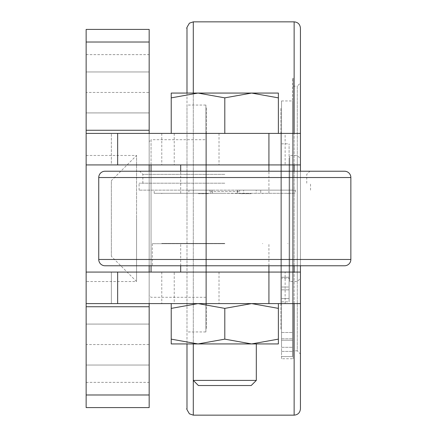 <?xml version="1.0" encoding="UTF-8"?>
<svg xmlns="http://www.w3.org/2000/svg" width="437" height="437" viewBox="0 0 437 437"><rect width="100%" height="100%" fill="white"/><g stroke="black" fill="none" stroke-linecap="round" stroke-linejoin="round"><path stroke-width="0.33" stroke-dasharray="2.19 1.64" d="M86.138 218.5L86.138 155.474L86.138 218.5M86.138 155.474L136.562 155.474L136.562 218.5L136.562 155.474L111.353 180.683L111.353 256.317L136.562 281.526L136.562 218.5L136.562 281.526L86.138 281.526M86.138 344.558L86.138 324.074L86.138 365.042L86.138 344.558L86.138 365.042L86.138 344.558L149.17 344.558L149.17 324.074L149.17 344.558M86.138 92.442L86.138 54.625L86.138 112.926L86.138 92.442L86.138 112.926L86.138 92.442L149.17 92.442L149.17 54.625L149.17 92.442M280.865 329.116L280.865 107.884L280.865 329.116L281.526 329.116L281.526 107.884L280.865 107.884M281.526 132.782L280.865 132.782L280.865 304.218L281.526 304.218L281.526 132.782L281.526 304.218M206.373 132.782L205.893 132.782L205.893 304.218L206.373 304.218L206.373 132.782L206.373 304.218M205.893 329.116L205.893 107.884L205.893 329.116L206.373 329.116L206.373 107.884L205.893 107.884M186.987 331.951L186.987 105.049L186.987 331.951L205.893 331.951L205.893 105.049L186.987 105.049M186.987 93.07L186.987 218.5L186.987 93.07M293.189 350.862L293.189 86.138L293.189 350.862L297.286 350.862L297.286 86.138L300.438 82.986L300.438 265.772L300.438 171.228M86.138 133.411L86.138 164.924L86.138 133.411L285.137 133.411L285.137 164.924L300.438 164.924L300.438 133.411L300.438 303.589L300.438 272.076L300.438 303.589L300.438 272.076L285.137 272.076L285.137 303.589L149.17 303.589L149.17 272.076L174.232 272.076L174.232 303.589M293.189 86.138L297.286 86.138L297.286 350.862L300.438 354.014L300.438 265.772M300.438 164.924L300.438 158.62L297.286 155.474L289.72 155.474L289.72 281.526L297.286 281.526L300.438 278.38L300.438 272.076M297.286 155.474L297.286 281.526L297.286 155.474M300.438 158.62L300.438 278.38M151.06 164.924L151.06 139.714L149.17 141.604L149.17 295.396L151.06 297.286L205.893 297.286L205.893 139.714L151.06 139.714L151.06 272.076M289.72 158.62L289.72 278.38L289.72 158.62L289.092 158.62L289.092 278.189L289.092 158.62M281.526 278.38L281.526 301.82L281.526 278.189L289.72 278.38M281.526 287.022L281.526 143.811L281.526 287.022L289.092 287.022L289.092 143.811L289.092 298.586L289.092 287.022L281.526 287.022L281.526 298.586L281.526 287.022M281.526 283.547L281.526 277.244L281.526 283.547M289.092 283.547L289.092 277.244L289.092 283.547M292.561 356.608L292.561 78.261L292.561 356.608L281.526 356.608L292.561 356.608L292.561 332.502L292.561 356.608M281.526 358.739L281.526 332.502L281.526 358.739L293.189 358.739L293.189 78.261L292.561 78.261M281.526 340.254L281.526 332.502L281.526 340.254L292.561 340.254L292.561 225.17L292.561 340.254L281.526 340.254L281.526 225.17L281.526 340.254M281.526 345.104L281.526 338.801L281.526 345.104M292.561 345.104L292.561 338.801L292.561 345.104M240.984 193.291L237.307 193.291L237.307 190.139L260.725 190.139L260.725 193.291L251.133 193.291L251.133 193.7L224.804 193.291L268.924 193.291L208.624 193.291L208.624 193.7L198.474 193.7L198.474 193.291L161.772 193.291L208.624 193.291M224.804 164.924L180.683 164.924L224.804 164.924M198.474 193.7L208.624 193.7M224.804 174.379L142.866 174.379L224.804 174.379M224.804 183.201L139.086 183.201L224.804 183.201M224.804 171.228L139.714 171.228L224.804 171.228M224.804 243.709L152.322 243.709L224.804 243.709M152.322 265.772L297.286 265.772L152.322 265.772L152.322 243.709M224.804 243.414L161.772 243.414L224.804 243.414M224.804 272.076L180.683 272.076L224.804 272.076M237.307 193.291L239.034 193.291L239.034 191.395L209.918 191.395L210.574 191.395L210.574 193.291M237.307 190.139L139.086 190.139L209.918 190.139L209.918 191.395M239.034 191.395L210.574 191.395M205.996 190.139L193.389 190.139L193.389 193.291L205.996 193.291L205.996 190.139L193.389 190.139M256.219 190.139L243.611 190.139L243.611 193.291L256.219 193.291L256.219 190.139L243.611 190.139M209.918 190.139L212.3 190.139L212.3 193.291M212.3 190.139L188.882 190.139L188.882 193.291L154.19 193.291L154.19 190.139L188.882 190.139M198.474 193.291L188.882 193.291M260.725 190.139L295.417 190.139L295.417 193.291L260.725 193.291M278.38 133.411L224.804 133.411L278.38 133.411L278.38 97.855C278.38 91.453 278.38 91.453 278.38 97.866L251.592 93.07L224.804 97.855L198.016 93.07L278.38 93.07M193.291 21.85L193.291 380.409L256.317 380.409M198.403 385.527L251.199 385.527M171.228 343.93L278.38 343.93M198.016 343.93L224.804 339.145L251.592 343.93L278.38 339.145C278.38 345.547 278.38 345.547 278.38 339.134L278.38 308.375L251.592 303.589L278.38 303.589L198.016 303.589L251.592 303.589L224.804 308.375L198.016 303.589L171.228 308.375C171.228 301.967 171.228 301.967 171.228 308.385L171.228 339.145L198.016 343.93M224.804 343.93L193.291 343.93L224.804 343.93M278.38 308.385C278.38 301.967 278.38 301.967 278.38 308.385M198.016 303.589L171.228 303.589L198.016 303.589M171.228 339.134C171.228 345.547 171.228 345.547 171.228 339.134M224.804 308.375L224.804 339.145M171.228 93.07L198.016 93.07L171.228 97.855C171.228 91.453 171.228 91.453 171.228 97.866L171.228 133.411L224.804 133.411L171.228 133.411M224.804 133.411L224.804 97.855M295.417 190.139L154.19 190.139M154.19 193.291L295.417 193.291M256.219 193.291L243.611 193.291M205.996 193.291L193.389 193.291M239.689 191.395L239.689 190.139M240.984 193.7L251.133 193.7M239.034 193.291L251.133 193.291M224.804 193.291L180.683 193.291L224.804 193.291M285.137 133.411L300.438 133.411M149.17 303.589L86.138 303.589L86.138 272.076L111.353 272.076L111.353 303.589L111.353 272.076L86.138 272.076L149.17 272.076M174.232 272.076L285.137 272.076M86.138 164.924L111.353 164.924L111.353 133.411L111.353 164.924L86.138 164.924L149.17 164.924L149.17 133.411M285.137 164.924L149.17 164.924M281.526 225.17L281.526 100.952L281.526 225.17M292.561 225.17L292.561 100.952L292.561 225.17M293.189 78.261L293.189 358.739M289.092 278.189L289.092 301.82L289.092 278.189M281.526 301.82L289.092 301.82L289.092 298.586L289.092 301.82L281.526 301.82L281.526 298.586L289.092 298.586L281.526 298.586L281.526 301.82M151.06 265.772L151.06 171.228M205.893 139.714L205.893 297.286M149.17 295.396L149.17 141.604M111.353 256.317L111.353 180.683M289.72 281.526L289.72 155.474M281.526 107.884L281.526 329.116M186.987 218.5L186.987 343.93L186.987 218.5M205.893 105.049L205.893 331.951M206.373 107.884L206.373 329.116M205.893 304.218L205.893 132.782M280.865 304.218L280.865 132.782M300.438 303.589L285.137 303.589M86.138 272.076L86.138 303.589M86.138 306.741L149.17 306.741M149.17 363.464L149.17 382.375L149.17 363.464M86.138 363.464L86.138 382.375L86.138 363.464M86.138 29.416L149.17 29.416L149.17 407.584L86.138 407.584L86.138 29.416M149.17 265.772L149.17 171.228M86.138 130.259L149.17 130.259M193.291 415.15L193.291 93.07M294.134 21.85L294.134 415.15M294.134 265.772L294.134 171.228M294.134 164.924L294.134 133.411M350.862 259.469L98.746 259.469M350.862 177.531L98.746 177.531M212.109 190.139L212.109 193.291M237.499 190.139L237.499 193.291M281.526 347.3L292.561 347.3L281.526 347.3M294.134 303.589L294.134 272.076M161.772 272.076L161.772 303.589M219.008 272.076L219.008 303.589M219.008 133.411L219.008 164.924M174.232 133.411L174.232 164.924M161.772 133.411L161.772 164.924M86.138 42.018L149.17 42.018M86.138 394.982L149.17 394.982M86.138 324.074L149.17 324.074L86.138 324.074M86.138 71.958L149.17 71.958L86.138 71.958M86.138 54.625L149.17 54.625M281.526 143.811L289.092 143.811M281.526 277.244L289.092 277.244L281.526 277.244M281.526 332.502L292.561 332.502L281.526 332.502M281.526 338.801L292.561 338.801L281.526 338.801M268.924 193.291L268.924 171.228M262.621 193.7L262.621 193.291M142.866 183.201L142.866 174.379L139.714 171.228M161.772 243.709L161.772 243.414M262.621 243.709L262.621 243.414M268.924 265.772L268.924 243.709M139.086 190.139L139.086 183.201M161.772 193.7L161.772 193.291M287.83 193.7L287.83 193.291M310.521 190.139L310.521 183.201M180.683 265.772L180.683 243.709M186.987 243.709L186.987 243.414M287.83 243.709L287.83 243.414M297.286 265.772L297.286 243.709M306.741 183.201L306.741 174.379L309.893 171.228M186.987 193.7L186.987 193.291M180.683 193.291L180.683 171.228M281.526 351.408L292.561 351.408L281.526 351.408M281.526 100.952L292.561 100.952M281.526 289.851L289.092 289.851L281.526 289.851M86.138 382.375L149.17 382.375M86.138 112.926L149.17 112.926L86.138 112.926M86.138 365.042L149.17 365.042L86.138 365.042"/><path stroke-width="0.66" d="M186.987 28.154L186.987 93.07L186.987 28.154C186.2 28.826 187.014 27.165 189.423 23.172L193.291 21.85L294.134 21.85C297.93 22.189 300.028 24.292 300.438 28.154L300.438 133.411L300.438 28.154M193.291 343.93L193.291 380.409L198.403 385.527L251.199 385.527L256.317 380.409L193.291 380.409L193.291 415.15L294.134 415.15L294.134 303.589M300.438 171.228L300.438 164.924L300.438 171.228L300.438 164.924L86.138 164.924L86.138 303.589L300.438 303.589L300.438 408.846L300.438 354.014M300.438 265.772L300.438 272.076L300.438 265.772L300.438 272.076L86.138 272.076M149.17 133.411L149.17 29.416L86.138 29.416L86.138 133.411L300.438 133.411L300.438 82.986M105.049 171.228L344.558 171.228A6.304 6.304 0 0 1 350.862 177.531L98.746 177.531A6.304 6.304 0 0 1 105.049 171.228L344.558 171.228M105.049 265.772L224.804 265.772L105.049 265.772A6.304 6.304 0 0 1 98.746 259.469L350.862 259.469A6.304 6.304 0 0 1 344.558 265.772L224.804 265.772L344.558 265.772M224.804 93.07L198.016 93.07L224.804 97.855L251.592 93.07L224.804 93.07M278.38 343.93L251.592 343.93L224.804 339.145L198.016 343.93L171.228 343.93M224.804 343.93L198.016 343.93L171.228 339.145C171.228 345.547 171.228 345.547 171.228 339.134L171.228 308.375C171.228 301.967 171.228 301.967 171.228 308.385L198.016 303.589L224.804 308.375L251.592 303.589L278.38 308.375C278.38 301.967 278.38 301.967 278.38 308.385L278.38 339.145C278.38 345.547 278.38 345.547 278.38 339.134L251.592 343.93L224.804 343.93M224.804 308.375L224.804 339.145M171.228 133.411L171.228 97.855C171.228 91.453 171.228 91.453 171.228 97.866L198.016 93.07L171.228 93.07M278.38 133.411L278.38 97.855C278.38 91.453 278.38 91.453 278.38 97.866L251.592 93.07L278.38 93.07M224.804 133.411L224.804 97.855M151.06 272.076L151.06 265.772M151.06 171.228L151.06 164.924M186.987 343.93L186.987 408.846L186.987 343.93M300.438 272.076L300.438 303.589M86.138 303.589L86.138 306.741L149.17 306.741L149.17 303.589M86.138 133.411L86.138 164.924M300.438 133.411L300.438 164.924M86.138 306.741L86.138 407.584L149.17 407.584L149.17 306.741M149.17 272.076L149.17 265.772M149.17 171.228L149.17 164.924M86.138 130.259L149.17 130.259M193.291 93.07L193.291 21.85M294.134 171.228L294.134 164.924M294.134 133.411L294.134 21.85M294.134 272.076L294.134 265.772M117.651 272.076L117.651 303.589M268.924 265.772L268.924 303.589M117.651 133.411L117.651 164.924M268.924 133.411L268.924 171.228M86.138 394.982L149.17 394.982M86.138 42.018L149.17 42.018M350.862 259.469L350.862 177.531M256.317 343.93L256.317 380.409M180.683 272.076L180.683 265.772M98.746 259.469L98.746 177.531M180.683 171.228L180.683 164.924M294.134 415.15C297.93 414.811 300.028 412.708 300.438 408.846M193.291 415.15L189.423 413.828C187.014 409.835 186.2 408.174 186.987 408.846"/></g></svg>
